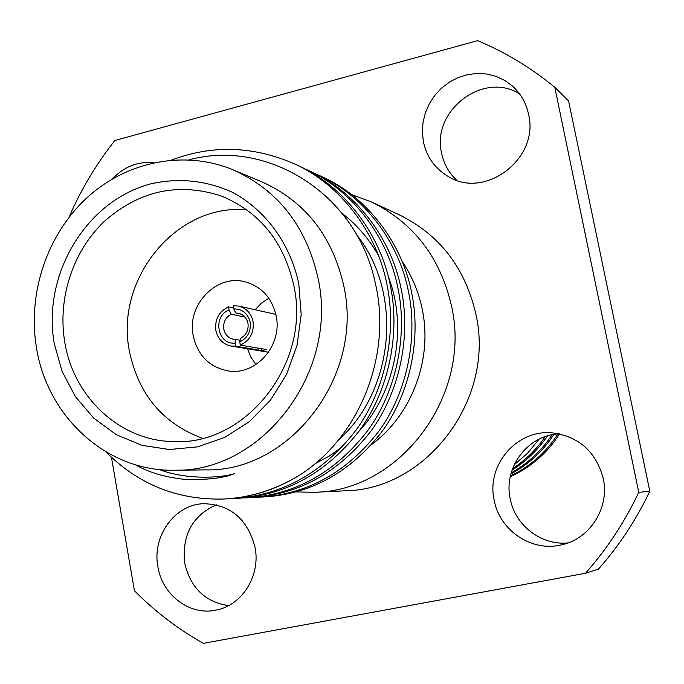 <?xml version="1.0" encoding="UTF-8"?>
<svg xmlns="http://www.w3.org/2000/svg" width="684" height="684" viewBox="0 0 684 684"><rect width="100%" height="100%" fill="white"/><g stroke="black" fill="none" stroke-linecap="round" stroke-linejoin="round"><path stroke-width="1.03" d="M314.922 173.497L319.112 175.369C362.776 194.872 398.746 240.828 408.51 291.76C418.377 338.931 406.467 393.608 378.679 431.399C347.292 471.806 308.381 493.694 261.938 497.046L265.879 496.841C312.075 493.506 350.789 471.755 381.997 431.587C409.639 394.018 421.481 339.674 411.665 292.786C401.944 242.153 366.179 196.453 322.737 177.062M225.643 476.184L220.581 476.226M227.635 475.679L225.446 475.517M356.851 235.065C403.62 293.804 393.83 391.026 338.666 439.786M231.996 474.457L231.448 474.38M342.333 213.553C356.791 224.703 368.813 238.622 378.397 255.303M388.264 276.516C408.04 327.012 395.48 392.59 358.972 431.262M342.385 446.832L329.107 456.177L315.025 463.735M159.115 469.489C186.099 479.98 220.667 477.996 234.407 473.713C224.13 477.928 208.124 479.877 186.381 479.561C165.827 477.492 148.779 472.541 135.252 464.692M299.883 474.978C276.148 489.513 250.942 497.524 224.284 499.004L225.361 498.952C251.233 497.636 276.079 489.641 299.883 474.978C359.989 436.563 392.086 354.594 375.422 283.603C356.988 193.709 267.239 138.553 189.152 159.808M235.142 498.439L239.4 498.217C287.194 494.771 327.268 472.148 359.63 430.356C388.29 391.265 400.585 334.69 390.427 285.903C380.364 233.227 343.3 185.757 298.309 165.682L294.394 163.852C339.623 184.039 376.901 231.791 387.007 284.8C397.224 333.886 384.861 390.821 356.031 430.151C323.489 472.208 283.193 494.977 235.142 498.439L230.26 498.61M248.805 497.73L252.892 497.516C299.883 494.122 339.264 471.943 371.036 430.98C399.182 392.667 411.238 337.229 401.26 289.409C391.368 237.776 354.962 191.212 310.767 171.487L306.996 169.726C351.431 189.562 388.042 236.399 397.977 288.349C408.015 336.46 395.882 392.24 367.582 430.792C335.63 472.003 296.035 494.318 248.805 497.73L244.111 497.892M261.938 497.046L257.432 497.208M171.633 160.047C212.331 144.675 253.242 145.94 294.394 163.852M510.238 476.808C530.87 467.309 547.311 453.013 559.572 433.912M510.914 473.909C528.655 464.376 542.985 451.218 553.895 434.451M512.042 470.122C526.321 461.144 538.12 449.747 547.457 435.913M514.154 464.829L527.544 453.244L514.223 464.675M539.112 439.154L527.544 453.244M545.268 436.606C536.513 449.371 525.603 460.076 512.547 468.702M552.014 434.793C541.548 450.73 527.937 463.419 511.196 472.858M557.922 433.964C546.054 452.415 530.22 466.42 510.409 475.996M233.577 308.005L228.482 306.885L229.054 310.014L231.226 314.195C225.506 317.385 223.035 322.361 223.796 329.115C225.07 334.673 228.328 338.058 233.569 339.273L240.135 340.196M244.975 317.085L231.226 314.195M261.63 348.695L261.981 350.576L266.529 349.524L240.341 345.112L239.768 341.966L240.512 338.332C246.257 335.143 248.745 330.158 247.976 323.37C246.744 317.992 243.632 314.64 238.622 313.315L235.903 313.067L241.187 314.195M235.903 313.067L233.74 308.886L233.167 305.757L238.844 306.09C246.462 308.176 251.208 313.323 253.08 321.531C254.243 332.646 249.993 340.504 240.341 345.112M235.818 339.444L235.065 343.069L235.638 346.207L261.981 350.576M235.065 343.069C217.461 345.181 212.211 316.034 229.054 310.014M235.638 346.207L231.072 346.061C222.907 344.249 217.828 339.016 215.845 330.372C214.699 319.351 218.914 311.519 228.482 306.885M268.821 298.258L261.399 303.217L255.149 309.749M247.565 348.78L250.917 357.168L255.927 364.555M276.199 316.042C272.181 298.344 262.058 287.006 245.821 282.022C216.939 273.326 186.518 304.713 193.204 335.75C197.787 355.629 209.56 367.376 228.524 370.984C256.021 375.593 282.56 345.275 276.199 316.042M246.924 209.877C176.711 202.832 114.655 278.884 129.37 350.909C138.382 394.429 162.766 423.55 202.515 438.29M54.181 343.163C42.16 274.498 86.158 200.78 150.668 183.885C178.695 177.575 205.858 180.337 232.167 192.178C265.597 209.971 290.409 243.786 298.805 283.963L301.182 314.614L297.036 345.309L286.57 374.387L270.368 400.302L249.318 421.695L224.583 437.469L197.496 446.874L169.47 449.516L141.956 445.344L116.314 434.682L93.776 418.155L75.394 396.634L62.005 371.224L54.181 343.163M294.034 286.545C284.168 241.965 259.74 211.707 220.761 195.769C177.891 182.158 139.023 190.75 104.148 221.565C72.769 251.507 57.439 298.549 64.749 341.983C73.359 396.934 119.768 440.787 172.975 441.565C245.317 446.267 310.835 364.102 294.034 286.545M371.72 444.403C411.571 415.137 432.596 359.81 422.413 310.16C418.864 292.307 412.101 276.071 402.132 261.442M351.439 194.538L371.25 201.883C413.752 222.753 440.573 257.731 451.696 306.817C471.763 395.797 399.832 491.061 314.794 492.283L296.343 491.933M314.794 492.283L345.463 490.787C426.722 489.573 495.19 399.157 475.987 314.631C465.351 267.991 439.726 234.706 399.123 214.759L371.25 201.883M174.471 470.224L205.636 469.882C289.683 472.088 363.649 376.525 343.992 286.887C332.775 236.399 305.321 201.352 261.656 181.756L232.885 169.76C184.082 149.574 126.463 161.433 86.723 197.984C47.042 234.689 27.437 293.282 36.44 347.463C47.076 416.753 106.849 471.806 174.471 470.224C261.613 472.559 338.597 372.771 318.257 279.252C306.629 226.584 278.174 190.092 232.885 169.76M228.516 605.656C205.089 601.971 190.477 587.804 184.697 563.154C181.824 535.179 192.358 515.727 216.306 504.792M157.901 566.771C151.874 536.29 174.565 504.604 203.43 503.698C230.431 504.416 247.642 519.011 255.072 547.499C260.724 575.586 242.11 605.383 216.23 610.077C190.007 616.079 162.245 595.148 157.901 566.771M568.028 542.925C541.283 545.67 514.992 525.286 510.204 498.687C503.219 467.557 527.791 434.87 559.341 433.861M494.147 500.072C486.17 465.069 516.916 429.159 552.287 432.861C579.015 436.52 595.995 451.714 603.245 478.432C609.889 507.742 589.847 539.206 561.188 544.926C531.528 552.168 499.423 530.322 494.147 500.072M456.75 180.268C448.866 172.932 443.813 163.878 441.59 153.113C431.194 111.047 483.007 70.897 519.464 93.759M423.387 141.699L422.361 132.046L423.045 122.265L425.422 112.672L429.415 103.575L434.887 95.256L441.693 87.988L449.593 81.995L458.357 77.48L467.702 74.59L477.329 73.427L486.931 74.043L496.191 76.411L504.809 80.481L512.496 86.116C520.78 93.631 526.133 103.019 528.552 114.271C539.787 158.893 484.298 200.395 447.43 176.01C434.631 168.144 426.611 156.704 423.387 141.699M112.433 178.917C124.035 166.682 137.698 161.296 153.43 162.766M69.948 216.084L69.828 215.392C81.687 188.485 96.683 163.527 114.835 140.511L477.577 40.647C505.296 52.189 531.032 67.733 554.784 87.287L568.584 100.916L649.8 491.223C636.214 519.831 619.097 545.798 598.44 569.122L585.495 573.26L203.379 643.353C177.883 629.015 154.892 611.453 134.406 590.685L111.458 457.314M649.8 491.223L638.77 492.36L554.784 87.287M638.77 492.36C624.672 522.072 606.913 549.038 585.495 573.26M224.284 499.004C177.985 500.372 138.527 484.648 105.892 451.842M233.74 308.886C242.367 308.929 247.83 313.375 250.147 322.224C251.139 331.407 247.676 337.981 239.768 341.966M231.072 346.061L268.504 352.226M322.745 177.07L319.112 175.378M238.844 306.09L275.857 314.392"/></g></svg>
